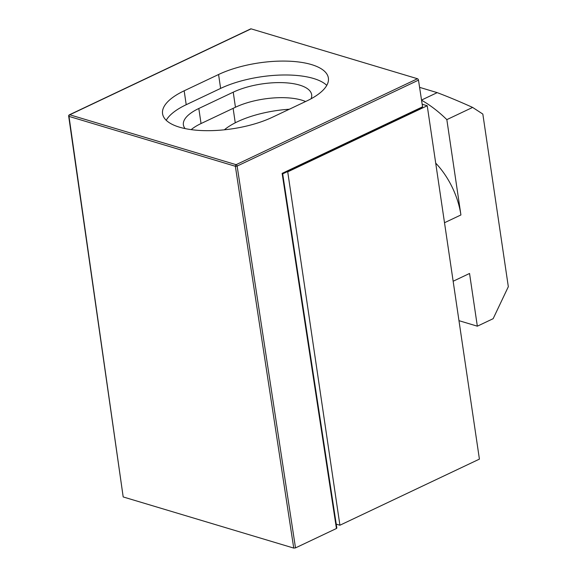 <?xml version="1.0" encoding="UTF-8"?>
<svg xmlns="http://www.w3.org/2000/svg" width="577" height="577" viewBox="0 0 577 577"><rect width="100%" height="100%" fill="white"/><g stroke="black" fill="none" stroke-linecap="round" stroke-linejoin="round"><path stroke-width="0.87" d="M417.474 78.739L236.116 164.676L69.759 114.787A1.262 0.736 -115.4 0 0 69.384 114.809L250.743 28.864A1.262 0.736 64.6 0 1 251.11 28.85L417.474 78.739A1.262 0.736 64.6 0 1 418.484 80.138L422.566 106.832L282.131 173.381L336.434 528.503L336.845 528.063L282.68 173.85L282.131 173.381M282.658 173.886L421.765 107.964L422.566 106.832M305.594 101.516A47.437 17.923 -8.4 0 0 235.452 107.243L201.041 123.55A47.437 17.923 -8.4 0 0 191.182 129.63M311.082 98.775A47.437 17.923 -8.4 0 0 311.659 94.7A47.437 17.923 -8.4 0 0 282.607 82.648A47.437 17.923 -8.4 0 0 233.231 92.183L198.82 108.49A47.437 17.923 -8.4 0 0 183.392 124.87A47.437 17.923 -8.4 0 0 185.123 128.599M251.11 28.85L69.759 114.787A1.262 0.909 -73.3 0 0 68.995 116.388L235.358 166.277L293.743 548.085L123.189 496.941L68.995 116.388A1.262 0.483 171.9 0 1 68.677 116.128L123.189 496.941M293.743 548.085L295.511 547.898L237.125 166.075A1.262 0.736 -115.4 0 0 236.116 164.676A1.262 0.909 -73.3 0 0 235.358 166.277A1.262 0.469 -8.7 0 0 237.125 166.075L418.484 80.138M336.434 528.503L295.511 547.898M306.791 100.953A66.413 25.092 -8.4 0 0 328.378 78.025A66.413 25.092 -8.4 0 0 287.707 61.148A66.413 25.092 -8.4 0 0 218.575 74.505L184.164 90.805A66.413 25.092 -8.4 0 0 162.57 113.734A66.413 25.092 -8.4 0 0 203.241 130.611A66.413 25.092 -8.4 0 0 272.38 117.261L306.791 100.953M326.777 85.367A66.413 25.092 -8.4 0 0 220.623 88.404L186.212 104.711A66.413 25.092 -8.4 0 0 166.226 120.297M289.301 109.241A63.246 23.895 -8.4 0 0 237.5 121.704A63.246 23.895 -8.4 0 0 224.352 129.811M287.252 171.708L287.728 171.852L339.911 525.229L479.415 459.119L427.232 105.75L422.169 104.228M427.232 105.75L287.728 171.852M339.911 525.229L336.24 524.125M435.707 163.125A60.087 34.937 -115.4 0 1 460.915 214.961L446.836 119.634L472.621 107.416L482.834 114.073L508.323 286.704L493.147 318.692L477.338 326.185L469.548 273.469L453.147 281.244M477.338 326.185L458.975 320.675M446.836 119.634A120.167 69.867 -115.4 0 0 421.556 100.225M472.621 107.416C459.653 101.566 447.846 96.64 437.193 92.637L421.527 100.059M437.193 92.637L419.587 87.351M235.452 107.243L233.231 92.183M201.041 123.55L198.82 108.49M218.575 74.505L220.623 88.404M184.164 90.805L186.212 104.711M460.915 214.961L444.506 222.729M235.257 122.807L233.122 108.353M69.384 114.809A1.262 1.262 0 0 0 68.677 116.128"/></g></svg>

